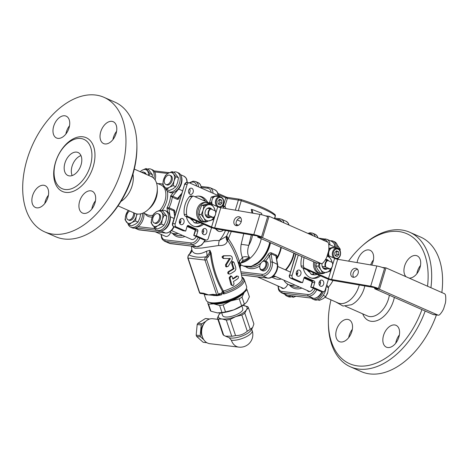 <?xml version="1.0" encoding="UTF-8"?>
<svg xmlns="http://www.w3.org/2000/svg" width="469" height="469" viewBox="0 0 469 469"><rect width="100%" height="100%" fill="white"/><g stroke="black" fill="none" stroke-linecap="round" stroke-linejoin="round"><path stroke-width="0.7" d="M325.123 297.264L337.961 302.927A20.108 12.634 -66.2 0 0 340.295 303.56A20.108 12.634 -66.2 0 0 359.272 284.982M364.812 285.932A20.108 12.634 113.8 0 1 351.381 304.78L343.009 306.034L335.74 301.948M132.967 174.157A20.108 12.634 113.8 0 1 120.908 201.477M147.389 169.127A10.681 6.713 113.8 0 1 151.024 169.18A10.681 6.713 113.8 0 1 153.902 178.408M151.024 169.18L152.454 169.813A10.681 6.713 -66.2 0 1 154.67 171.918A10.681 6.713 113.8 0 1 155.116 179.938M161.741 210.64A10.681 6.713 113.8 0 1 165.375 210.692A10.681 6.713 113.8 0 1 167.204 223.174A10.681 6.713 113.8 0 1 156.752 230.238A10.681 6.713 113.8 0 1 154.008 226.908M156.752 230.238L158.182 230.871A10.681 6.713 -66.2 0 0 168.33 224.463A10.681 6.713 -66.2 0 0 167.597 211.777A10.681 6.713 113.8 0 0 166.806 211.326L165.375 210.692M142.512 213.266A10.681 6.713 113.8 0 1 138.742 224.012A10.681 6.713 113.8 0 1 130.716 227.16A10.681 6.713 113.8 0 1 127.973 223.83M130.716 227.16L132.147 227.793A10.681 6.713 -66.2 0 0 138.038 226.644A10.681 6.713 113.8 0 0 143.872 213.149M173.419 172.205A10.681 6.713 113.8 0 1 177.053 172.258A10.681 6.713 113.8 0 1 178.882 184.739A10.681 6.713 113.8 0 1 168.43 191.803A10.681 6.713 113.8 0 1 165.68 188.474M177.053 172.258L178.484 172.891A10.681 6.713 -66.2 0 1 181.21 182.787A10.681 6.713 -66.2 0 1 173.46 192.495A10.681 6.713 113.8 0 1 169.86 192.437L168.43 191.803M337.744 248.476A10.681 6.713 -66.2 0 0 334.555 241.769L333.125 241.142A10.681 6.713 113.8 0 1 336.314 247.702M330.44 240.849A10.681 6.713 113.8 0 1 333.125 241.142M323.44 291.677A10.681 6.713 113.8 0 1 312.823 299.122L314.253 299.75A10.681 6.713 -66.2 0 0 325.416 290.786A10.681 6.713 -66.2 0 0 326.061 287.122M312.823 299.122A10.681 6.713 113.8 0 1 311.375 298.085M291.337 295.716A10.681 6.713 113.8 0 1 286.788 296.045L288.224 296.672A10.681 6.713 -66.2 0 0 293.459 295.962M286.788 296.045A10.681 6.713 113.8 0 1 284.765 294.256M295.898 296.256L293.236 297.334L291.853 296.725M128.389 210.434A8.166 5.136 -66.2 0 0 125.862 215.031A8.166 5.136 -66.2 0 0 126.442 222.036A8.166 5.136 -66.2 0 0 131.678 222.652L128.905 224.803L131.443 225.929L135.26 224.235L138.033 222.083L139.909 217.851L140.688 213.829M137.194 213.993L136.332 216.268L135.494 220.963L131.678 222.652A8.166 5.136 -66.2 0 0 136.332 216.268A8.166 5.136 -66.2 0 0 136.796 213.923M138.033 222.083L135.494 220.963M128.905 224.803L125.024 219.721L125.862 215.031L128.195 210.352M134.55 213.155A5.03 3.16 113.8 0 1 133.044 218.525A5.03 3.16 113.8 0 1 129.063 220.248L128.078 219.814A5.03 3.16 113.8 0 1 126.882 214.831A5.03 3.16 113.8 0 1 129.62 210.98M152.144 177.018L152.425 174.72L149.887 173.6L148.89 175.523M152.425 174.72L148.544 169.637L146.006 168.518L149.887 173.6M140.149 171.666L142.189 170.212L146.006 168.518M148.485 175.347A8.166 5.136 -66.2 0 0 147.424 170.827A8.166 5.136 -66.2 0 0 142.189 170.212A8.166 5.136 -66.2 0 0 140.307 171.736M141.667 172.334A5.03 3.16 113.8 0 1 143.813 172.182L144.804 172.615A5.03 3.16 113.8 0 1 146.135 174.31M166.612 189.453L162.731 184.37L163.57 179.674L165.446 175.441L168.219 173.29A8.166 5.136 -66.2 0 0 163.57 179.674A8.166 5.136 -66.2 0 0 164.15 186.68A8.166 5.136 -66.2 0 0 169.391 187.301L166.612 189.453L169.151 190.572L172.967 188.878L175.746 186.726L177.622 182.494L178.454 177.798L175.916 176.678L174.04 180.911L173.208 185.607L169.391 187.301A8.166 5.136 -66.2 0 0 174.04 180.911A8.166 5.136 -66.2 0 0 173.46 173.911L175.916 176.678M175.746 186.726L173.208 185.607M178.454 177.798L174.574 172.715L172.035 171.595L173.46 173.911A8.166 5.136 -66.2 0 0 168.219 173.29L172.035 171.595M169.842 175.259L170.833 175.693A5.03 3.16 113.8 0 1 171.695 181.567A5.03 3.16 113.8 0 1 166.776 184.892L165.786 184.458A5.03 3.16 113.8 0 1 164.596 179.475A5.03 3.16 113.8 0 1 169.842 175.259A5.03 3.16 113.8 0 1 170.704 181.134A5.03 3.16 113.8 0 1 165.786 184.458M134.298 169.086L151.317 176.596A20.108 12.634 113.8 0 1 157.32 188.268L157.355 190.713A16.339 10.265 113.8 0 1 149.582 208.336L147.753 209.954A20.108 12.634 113.8 0 1 137.417 214.022A20.108 12.634 113.8 0 1 135.078 213.389L118.059 205.879M157.32 188.268A20.108 12.634 113.8 0 1 147.753 209.954M181.251 194.635L178.566 197.895L177.622 198.375L172.698 196.206L170.64 195.913L172.287 197.156L177.206 199.331C178.431 199.513 179.111 198.85 179.234 197.343A23.251 14.609 -66.2 0 0 179.24 197.074M174.374 213.331C175.148 211.882 175.019 210.739 173.993 209.907L169.069 207.732L166.982 207.96L173.817 210.886L174.884 215.588M215.066 210.745A8.166 6.238 96.7 0 0 213.852 207.362A8.166 6.238 96.7 0 0 208.037 204.795A8.166 6.238 96.7 0 0 203.095 210.212A8.166 6.238 96.7 0 0 203.968 218.185A8.166 6.238 96.7 0 0 209.784 220.752A8.166 6.238 96.7 0 0 213.958 217.182M210.288 208.711L207.304 208.359A5.03 3.84 96.7 0 0 205.316 214.902L205.369 214.919A4.977 3.799 96.7 0 0 210.464 217.17L213.495 217.546A5.03 3.84 96.7 0 0 215.482 211.003L210.288 208.711A5.03 3.84 96.7 0 0 208.3 215.253L213.495 217.546M211.8 209.297A4.977 3.799 96.7 0 0 207.38 208.365M206.823 216.602A4.344 3.318 96.7 0 0 206.97 216.537L209.391 216.825A4.344 3.318 -83.3 0 1 207.996 217.041A4.344 3.318 -83.3 0 1 205.639 215.171L205.369 214.919M208.148 208.459A4.344 3.318 -83.3 0 1 209.016 208.412A4.344 3.318 -83.3 0 1 209.854 208.658M209.391 216.825L210.464 217.17M214.145 217L212.897 219.75L205.727 221.644L203.968 218.185L201.271 214.614L203.095 210.212L203.986 205.692L211.156 203.792L213.852 207.362L215.558 211.279M211.156 203.792L208.869 203.523L201.699 205.422L199.876 209.831L198.985 214.345L200.744 217.804L203.44 221.374L205.727 221.644M203.986 205.692L201.699 205.422M201.271 214.614L198.985 214.345M205.316 214.902L208.3 215.253M184.2 214.327A18.854 14.398 -83.3 0 1 189.623 196.488L192.038 196.775A18.854 14.398 96.7 0 0 186.615 214.614L184.2 214.327A2.515 1.917 96.7 0 0 185.39 216.203L209.162 226.691A6.285 0.926 16.9 0 0 216.895 229.03L256.015 235.725A2.515 0.369 -163.1 0 1 259.111 236.663L261.526 236.945L267.67 216.731A6.285 0.926 -163.1 0 0 259.937 214.392L253.793 234.611L214.673 227.916L220.811 207.697A2.515 0.369 16.9 0 1 217.722 206.759L215.728 213.319M192.038 196.775A2.515 1.917 -83.3 0 1 193.521 196.148L191.106 195.866A2.515 1.917 96.7 0 0 189.623 196.488M240.726 217.821A4.713 3.541 -63.3 0 0 236.693 220.735A4.713 3.541 -63.3 0 0 236.763 225.712M193.521 196.148A2.515 1.917 -83.3 0 1 193.949 196.271L210.939 203.769M211.249 203.904L217.722 206.759M220.811 207.697L259.937 214.392M214.925 215.969L211.578 226.978A2.515 0.369 -163.1 0 0 214.673 227.916M241.189 221.819A4.713 3.541 116.7 0 1 235.514 225.419A4.713 3.541 116.7 0 1 234.465 219.621A4.713 3.541 116.7 0 1 239.747 216.995A4.713 3.541 116.7 0 1 241.189 221.819M265.378 215.84L269.059 216.273L327.473 242.057A2.515 1.917 -83.3 0 1 328.652 243.845A19.1 14.592 96.7 0 1 328.517 251.355L326.746 257.176A19.1 14.592 96.7 0 1 322.824 263.021A2.515 1.917 -83.3 0 1 321.4 263.584A2.515 1.917 -83.3 0 1 320.972 263.467L262.558 237.683L257.721 237.115L316.135 262.892A2.515 1.917 96.7 0 0 316.563 263.009L321.4 263.584M269.059 216.273L262.558 237.683M257.721 237.115L257.991 236.235M253.793 234.611A6.285 0.926 16.9 0 1 261.526 236.945M211.578 226.978L187.805 216.485A2.515 1.917 -83.3 0 1 186.615 214.614M190.772 218.577A10.054 7.68 96.7 0 0 192.724 220.383M192.87 220.612A10.054 7.68 -83.3 0 1 190.332 218.384M200.345 222.804L197.877 223.32A11.942 9.122 -83.3 0 1 196.851 222.863L195.89 220.835M197.08 221.362A10.681 8.161 96.7 0 0 199.36 222.37M203.376 200.427L203.704 200.31A11.942 9.122 -83.3 0 1 204.73 200.761L205.076 201.178M191.891 219.076L194.09 222.541L196.851 222.863M194.09 222.541A11.942 9.122 96.7 0 0 195.122 222.992L197.877 223.32M202.884 200.21L203.704 200.31M208.922 215.447A4.649 3.553 -83.3 0 1 210.909 208.91M215.341 210.862A4.649 3.553 -83.3 0 1 213.354 217.405M179.346 222.253L180.471 222.828M180.712 222.265L179.34 221.315M188.761 226.515A23.251 14.609 113.8 0 1 188.327 227.002M178.103 233.48A23.251 14.609 113.8 0 1 171.648 232.964A23.251 14.609 113.8 0 1 169.878 231.932M189.828 183.016L191.164 182.013M198.493 186.838A9.679 6.079 -66.2 0 0 195.608 181.544L193.164 181.175L189.271 182.822M195.116 230.807L193.75 235.297L193.978 235.538L195.421 230.777L194.741 229.153A1.255 0.791 -66.2 0 0 194.887 229.194L187.342 225.865M197.836 231.065A1.255 0.961 96.7 0 0 197.308 229.482L194.887 229.194A1.255 0.961 96.7 0 1 195.421 230.777L197.836 231.065L196.394 235.825L193.978 235.538L203.37 239.682A1.255 0.791 113.8 0 1 203.224 239.641A1.255 0.791 113.8 0 1 203.095 239.559M182.904 230.648L185.66 231.088L187.108 226.328A1.255 0.961 96.7 0 1 188.145 225.478A1.255 0.961 96.7 0 1 188.362 225.536L197.308 229.482M183.244 230.801L173.852 226.656A2.515 1.917 -83.3 0 1 172.785 223.484L184.71 184.235L187.125 184.522A2.515 1.917 -83.3 0 1 189.212 182.816A2.515 1.917 -83.3 0 1 189.64 182.933L219.152 195.96A2.515 1.917 -83.3 0 1 219.967 196.699M187.125 184.522L175.201 223.772L172.481 223.514L184.71 184.235A2.515 1.917 -83.3 0 1 186.797 182.529L184.405 184.264M183.08 230.754L173.706 226.615A1.255 0.791 113.8 0 0 173.852 226.656L176.268 226.943A2.515 1.917 -83.3 0 1 175.201 223.772M176.268 226.943L185.66 231.088M196.394 235.825L205.785 239.97L203.37 239.682A2.515 1.917 -83.3 0 0 203.792 239.8L193.844 235.502M211.566 227.617L208.295 238.381A2.515 1.917 -83.3 0 1 206.213 240.087A2.515 1.917 -83.3 0 1 205.785 239.97M189.042 193.398A3.142 2.398 96.7 0 0 189.587 188.796M179.844 223.672A3.142 2.398 96.7 0 0 180.741 222.171A3.142 2.398 96.7 0 0 180.389 219.076M202.614 233.72A3.142 2.398 96.7 0 0 203.159 229.124M205.399 228.638A3.142 2.398 -83.3 0 1 206.823 232.255A3.142 2.398 -83.3 0 1 204.126 234.734A3.142 2.398 -83.3 0 1 202.116 231.334A3.142 2.398 -83.3 0 1 204.865 228.491A3.142 2.398 -83.3 0 1 205.399 228.638M183.965 222.552A3.142 2.398 -83.3 0 1 181.362 224.686A3.142 2.398 -83.3 0 1 179.346 221.28A3.142 2.398 -83.3 0 1 182.095 218.443A3.142 2.398 -83.3 0 1 183.965 222.552M190.021 194.26A3.142 2.398 -83.3 0 1 188.602 190.649A3.142 2.398 -83.3 0 1 191.293 188.169A3.142 2.398 -83.3 0 1 193.31 191.569A3.142 2.398 -83.3 0 1 190.561 194.406A3.142 2.398 -83.3 0 1 190.021 194.26M198.709 196.101A15.395 11.76 -83.3 0 1 205.639 201.43M202.397 223.707A15.395 11.76 -83.3 0 1 195.104 226.609M195.04 196.751A15.395 11.76 -83.3 0 1 199.518 196.159A15.395 11.76 -83.3 0 1 207.632 202.309M203.605 224.241A15.395 11.76 -83.3 0 1 195.901 226.738A15.395 11.76 -83.3 0 1 186.357 216.631M218.531 204.167L219.949 202.743L219.639 199.911L219.146 199.718M221.966 202.983L220.207 204.906L218.144 203.992L217.833 201.16L219.586 199.237L221.655 200.146L221.966 202.983L219.949 202.743M219.639 199.911L221.655 200.146M212.228 204.337A5.341 4.08 -83.3 0 1 212.539 198.762A5.341 4.08 -83.3 0 1 216.496 196.288L220.125 196.716A5.341 4.08 96.7 0 0 215.728 200.24A5.341 4.08 96.7 0 0 216.995 206.436M212.035 203.792L211.167 202.725L209.573 202.538L209.907 203.312M212.645 198.58L212.838 197.232L211.238 197.044L209.573 202.538M211.167 202.725L211.789 201.4M216.602 196.3L217.253 196.065L215.652 195.878L211.238 197.044M212.838 197.232L214.034 196.992M217.253 196.065L217.546 196.411M204.22 222.03L202.93 221.878A9.738 7.44 -83.3 0 1 196.687 211.331A9.738 7.44 -83.3 0 1 205.217 202.532L206.507 202.684A9.738 7.44 96.7 0 0 197.977 211.484A9.738 7.44 96.7 0 0 204.22 222.03A9.738 7.44 96.7 0 0 208.072 221.169M208.904 203.528A9.738 7.44 96.7 0 0 208.166 203.136A9.738 7.44 96.7 0 0 206.507 202.684M55.705 161.963A26.956 16.943 -66.2 0 0 59.112 186.697A26.956 16.943 -66.2 0 0 88.483 170.845A26.956 16.943 -66.2 0 0 80.398 138.455A26.956 16.943 -66.2 0 0 55.705 161.963M64.933 163.054A12.569 7.897 113.8 0 1 78.059 152.507A12.569 7.897 113.8 0 1 80.211 167.193A12.569 7.897 113.8 0 1 67.911 175.5A12.569 7.897 113.8 0 1 64.933 163.054M104.012 97.335L114.928 102.148A73.522 46.202 113.8 0 1 136.884 144.839A73.522 46.202 113.8 0 1 132.369 174.984A73.522 46.202 113.8 0 1 101.89 224.129A73.522 46.202 113.8 0 1 55.553 236.675L44.643 231.856A73.522 46.202 113.8 0 1 32.062 145.941A73.522 46.202 113.8 0 1 104.012 97.335A73.522 46.202 113.8 0 1 121.453 170.171A73.522 46.202 113.8 0 1 44.643 231.856M101.89 224.129L103.11 223.045A71.007 44.619 -66.2 0 0 136.907 146.469L136.884 144.839M116.588 131.302A11.942 7.504 -66.2 0 0 113.457 137.347A11.942 7.504 -66.2 0 0 112.929 139.592M100.753 131.742A11.942 7.504 113.8 0 1 113.228 121.723A11.942 7.504 113.8 0 1 115.274 135.676A11.942 7.504 113.8 0 1 103.585 143.567A11.942 7.504 113.8 0 1 100.753 131.742M95.483 200.767A11.942 7.504 -66.2 0 0 91.824 209.063M90.734 190.813A11.942 7.504 113.8 0 1 92.123 191.188A11.942 7.504 113.8 0 1 94.163 205.141A11.942 7.504 113.8 0 1 82.48 213.037A11.942 7.504 113.8 0 1 80.011 200.134A11.942 7.504 113.8 0 1 90.734 190.813M48.43 195.204A11.942 7.504 -66.2 0 0 44.772 203.499M47.902 197.455A11.942 7.504 113.8 0 1 35.427 207.474A11.942 7.504 113.8 0 1 33.387 193.521A11.942 7.504 113.8 0 1 45.071 185.624A11.942 7.504 113.8 0 1 47.902 197.455M69.535 125.739A11.942 7.504 -66.2 0 0 65.877 134.028M57.922 138.378A11.942 7.504 113.8 0 1 56.538 138.003A11.942 7.504 113.8 0 1 54.492 124.051A11.942 7.504 113.8 0 1 66.176 116.16A11.942 7.504 113.8 0 1 68.65 129.057A11.942 7.504 113.8 0 1 57.922 138.378M80.973 155.597A12.569 7.897 -66.2 0 0 72.085 166.208A12.569 7.897 -66.2 0 0 72.156 175.57M314.975 262.382A9.738 7.44 96.7 0 0 321.118 273.62L319.829 273.468A9.738 7.44 -83.3 0 1 313.761 261.849M321.118 273.62A9.738 7.44 96.7 0 0 324.97 272.759M327.362 255.148L327.837 255.359M328.148 255.494L334.62 258.355L332.627 264.909M304.123 257.592A18.854 14.398 96.7 0 0 303.513 266.204L301.098 265.923A2.515 1.917 96.7 0 0 302.288 267.793L326.061 278.287A6.285 0.926 16.9 0 0 333.793 280.626L372.914 287.321A2.515 0.369 -163.1 0 1 376.009 288.253L378.424 288.541L384.568 268.321A6.285 0.926 -163.1 0 0 376.836 265.982L370.692 286.201A6.285 0.926 16.9 0 1 378.424 288.541M331.818 267.565L328.476 278.574L304.703 268.08A2.515 1.917 -83.3 0 1 303.513 266.204M328.933 255.388L328.066 254.321L328.687 252.99M329.543 250.17L329.736 248.828L330.932 248.588M333.5 247.896L334.151 247.661L334.444 248.007M334.151 247.661L332.55 247.468L328.845 248.382M329.736 248.828L328.828 248.717M328.066 254.321L327.632 254.268M299.802 282.244L290.751 278.246L293.166 278.533A2.515 1.917 -83.3 0 1 292.099 275.367L289.684 275.08L296.074 254.04M293.166 278.533L302.558 282.678L304.006 277.924A1.255 0.961 96.7 0 1 305.043 277.068A1.255 0.961 96.7 0 1 305.26 277.126L314.201 281.072L311.785 280.79L304.24 277.455M314.734 282.66L313.292 287.415L310.877 287.128L312.319 282.373L314.734 282.66A1.255 0.961 96.7 0 0 314.201 281.072M313.292 287.415L322.684 291.56L320.263 291.272L310.742 287.098L312.014 282.402L311.639 280.749A1.255 0.791 -66.2 0 0 311.785 280.79A1.255 0.961 96.7 0 1 312.319 282.373L312.014 282.402M328.464 279.213L325.193 289.971A2.515 1.917 -83.3 0 1 323.112 291.677A2.515 1.917 -83.3 0 1 322.684 291.56M328.71 244.314L336.05 247.556A2.515 1.917 -83.3 0 1 336.865 248.294M298.284 255.013L292.099 275.367M320.503 275.836A15.395 11.76 -83.3 0 1 312.8 278.334A15.395 11.76 -83.3 0 1 303.255 268.221M300.864 274.142A3.142 2.398 -83.3 0 1 298.255 276.276A3.142 2.398 -83.3 0 1 296.244 272.876A3.142 2.398 -83.3 0 1 298.993 270.038A3.142 2.398 -83.3 0 1 300.864 274.142M322.297 280.233A3.142 2.398 -83.3 0 1 323.721 283.845A3.142 2.398 -83.3 0 1 321.025 286.325A3.142 2.398 -83.3 0 1 319.014 282.924A3.142 2.398 -83.3 0 1 321.763 280.087A3.142 2.398 -83.3 0 1 322.297 280.233M329.127 255.927A5.341 4.08 -83.3 0 1 329.437 250.358A5.341 4.08 -83.3 0 1 333.395 247.884L337.018 248.312A5.341 4.08 96.7 0 0 332.627 251.83A5.341 4.08 96.7 0 0 333.893 258.032M336.484 250.827L338.554 251.742L338.864 254.573L337.105 256.496L335.042 255.587L334.731 252.75L336.484 250.827M338.864 254.573L336.848 254.339L336.537 251.501L336.044 251.314M336.537 251.501L338.554 251.742M335.429 255.757L336.848 254.339M297.61 273.861L296.238 272.911M319.295 275.297A15.395 11.76 -83.3 0 1 312.002 278.199M309.769 272.208A10.054 7.68 -83.3 0 1 307.23 269.98M296.742 275.268A3.142 2.398 96.7 0 0 297.639 273.761A3.142 2.398 96.7 0 0 297.287 270.666M319.512 285.316A3.142 2.398 96.7 0 0 320.057 280.714M300.142 282.391L302.558 282.678M296.244 273.843L297.369 274.424M305.659 278.111A23.251 14.609 113.8 0 1 305.219 278.592M294.995 285.07A23.251 14.609 113.8 0 1 288.546 284.554A23.251 14.609 113.8 0 1 283.815 280.134M271.786 277.156L274.852 278.51A23.251 14.609 -66.2 0 0 277.554 279.243A23.251 14.609 -66.2 0 0 281.306 279.026M332.38 262.593L332.24 262.452A4.649 3.553 -83.3 0 1 330.252 268.995L330.393 269.136A5.03 3.84 96.7 0 0 332.38 262.593M325.82 267.043A4.649 3.553 -83.3 0 1 327.808 260.5L327.186 260.301A5.03 3.84 96.7 0 0 325.199 266.843L330.252 268.995M332.24 262.452L327.808 260.5M313.978 272.952A10.681 8.161 96.7 0 0 316.258 273.96M317.243 274.394L314.775 274.91A11.942 9.122 -83.3 0 1 313.749 274.459L312.788 272.43M308.79 270.666L310.988 274.131A11.942 9.122 96.7 0 0 312.02 274.588L314.775 274.91M310.988 274.131L313.749 274.459M307.67 270.167A10.054 7.68 96.7 0 0 309.622 271.979M327.186 260.301L325.175 260.066M301.098 265.923A18.854 14.398 -83.3 0 1 301.895 256.607M358.087 273.409A4.713 3.541 116.7 0 1 352.412 277.015A4.713 3.541 116.7 0 1 351.363 271.211A4.713 3.541 116.7 0 1 356.645 268.59A4.713 3.541 116.7 0 1 358.087 273.409M357.624 269.417A4.713 3.541 -63.3 0 0 353.585 272.331A4.713 3.541 -63.3 0 0 353.661 277.302M370.692 286.201L331.571 279.506L337.709 259.287L376.836 265.982M328.476 278.574A2.515 0.369 -163.1 0 0 331.571 279.506M437.87 315.057L379.456 289.279L374.62 288.705L433.034 314.488A2.515 1.917 96.7 0 0 433.462 314.605L438.298 315.174A2.515 1.917 -83.3 0 1 437.87 315.057L433.034 314.488M382.276 267.436L385.958 267.869L379.456 289.279M374.62 288.705L374.883 287.831M385.958 267.869L444.372 293.653A2.515 1.917 -83.3 0 1 445.55 295.435A19.1 14.592 96.7 0 1 445.415 302.951L443.645 308.766A19.1 14.592 96.7 0 1 439.723 314.611A2.515 1.917 -83.3 0 1 438.298 315.174M337.709 259.287A2.515 0.369 16.9 0 1 334.62 258.355M322.056 263.514A5.03 3.84 96.7 0 0 322.215 266.492L325.199 266.843M323.721 268.192A4.344 3.318 96.7 0 0 323.868 268.133L330.393 269.136M322.215 266.492L322.537 266.761A4.344 3.318 -83.3 0 0 324.894 268.637A4.344 3.318 -83.3 0 0 326.289 268.42M331.044 268.59L329.795 271.34L322.625 273.239L320.339 272.97L317.642 269.399L315.883 265.941L318.17 266.21L319.459 263.355M327.198 255.699L328.054 255.388L330.751 258.952L332.457 262.869M322.625 273.239L320.866 269.781L318.17 266.21M316.364 262.974L315.883 265.941M328.054 255.388L327.315 255.3M319.647 263.379A8.166 6.238 96.7 0 0 320.866 269.781A8.166 6.238 96.7 0 0 326.682 272.348A8.166 6.238 96.7 0 0 330.856 268.772M331.964 262.335A8.166 6.238 96.7 0 0 330.751 258.952A8.166 6.238 96.7 0 0 327.016 256.291M325.205 260.019A4.344 3.318 -83.3 0 1 325.914 260.002A4.344 3.318 -83.3 0 1 326.752 260.254M328.699 260.893A4.977 3.799 96.7 0 0 325.562 259.445M322.267 266.515A4.977 3.799 96.7 0 0 327.362 268.76M293.84 253.055A23.251 14.609 113.8 0 1 285.404 269.851M275.186 276.329A23.251 14.609 113.8 0 1 272.595 276.61M276.774 259.111A23.251 14.609 -66.2 0 0 281.318 247.526M293.905 253.084A22.623 14.217 113.8 0 1 285.439 269.863M272.354 276.786A23.251 14.609 -66.2 0 0 275.631 276.522M285.856 270.044A23.251 14.609 -66.2 0 0 294.286 253.254M328.359 287.204A20.108 12.634 -66.2 0 0 332.967 280.468M310.542 280.263A1.255 0.44 -138.8 0 1 311.434 281.212A5.47 3.435 113.8 0 1 311.996 281.212M310.085 280.063L309.722 280.579M311.223 281.242A5.47 3.435 113.8 0 1 311.434 281.212A24.505 15.401 -66.2 0 0 311.762 280.831M287.755 284.161A5.47 3.435 113.8 0 1 282.186 288.312A5.47 3.435 113.8 0 1 281.13 287.362M313.345 288.247A5.47 3.435 113.8 0 1 308.221 291.39A5.47 3.435 113.8 0 1 307.166 290.44M430.923 287.714A73.522 46.202 -66.2 0 0 409.718 232.255A73.522 46.202 -66.2 0 0 363.387 244.806L362.168 245.885A71.007 44.619 113.8 0 1 427.535 286.219M421.936 309.593A71.007 44.619 113.8 0 1 366.254 365.814A71.007 44.619 113.8 0 1 328.37 322.467L328.394 324.097A73.522 46.202 -66.2 0 0 350.349 366.781A73.522 46.202 -66.2 0 0 425.184 311.023M350.349 366.781L361.259 371.595A73.522 46.202 -66.2 0 0 436.41 314.951M441.839 292.533A73.522 46.202 -66.2 0 0 420.634 237.074L409.718 232.255M328.37 322.467A71.007 44.619 113.8 0 1 330.973 299.849M348.549 261.145A71.007 44.619 113.8 0 1 362.168 245.885M357.085 262.605A11.942 7.504 113.8 0 1 370.094 250.294A11.942 7.504 113.8 0 1 372.925 262.118A11.942 7.504 113.8 0 1 371.729 265.108M373.453 259.873A11.942 7.504 -66.2 0 0 370.651 264.926M347.599 319.383A11.942 7.504 113.8 0 1 348.989 319.758A11.942 7.504 113.8 0 1 351.029 333.711A11.942 7.504 113.8 0 1 339.345 341.602A11.942 7.504 113.8 0 1 336.877 328.705A11.942 7.504 113.8 0 1 347.599 319.383M352.348 329.338A11.942 7.504 -66.2 0 0 348.69 337.633M383.566 335.341A11.942 7.504 113.8 0 1 396.041 325.322A11.942 7.504 113.8 0 1 398.081 339.275A11.942 7.504 113.8 0 1 386.397 347.166A11.942 7.504 113.8 0 1 383.566 335.341M399.4 334.901A11.942 7.504 -66.2 0 0 396.264 340.945A11.942 7.504 -66.2 0 0 395.736 343.197M406.107 276.763A11.942 7.504 113.8 0 1 406.037 262.552A11.942 7.504 113.8 0 1 417.146 255.857A11.942 7.504 113.8 0 1 419.679 268.573A11.942 7.504 113.8 0 1 409.138 278.099M420.505 265.436A11.942 7.504 -66.2 0 0 416.847 273.726M242.807 260.694L249.637 257.481C247.351 255.066 247.063 251.032 248.775 245.387L241.16 244.314C240.392 249.004 240.785 253.401 242.344 257.499A5.03 2.556 51 0 1 242.285 261.028L240.656 263.525A5.03 0.92 19.4 0 1 240.62 263.584M252.521 235.127A19.792 12.44 113.8 0 1 248.775 245.387L251.32 234.922M252 213.032L251.261 209.391L252.105 209.491L252.832 213.131L252.029 213.037M266.316 215.951L267.137 216.051M225.958 208.576L224.956 206.337L223.332 205.856A1.255 0.791 -66.2 0 0 223.35 206.811L224.03 208.248M229.007 231.106L226.439 236.353L219.334 240.486L214.351 240.503L204.461 241.91M215.722 228.796A7.539 5.757 96.7 0 0 219.51 231.475L218.788 231.393L215.148 228.667M226.433 236.364L227.553 240.404C232.085 247.046 235.631 254.497 238.199 262.763L238.498 263.695A3.77 1.577 -18 0 1 239.454 262.406A5.03 0.92 19.4 0 1 240.656 263.525L240.62 263.631A5.03 0.598 -165.1 0 0 240.62 263.631A5.03 0.598 -165.1 0 0 239.489 262.921L239.389 261.579C236.757 253.055 233.087 245.428 228.374 238.709L226.697 235.919M241.254 262.247A24.429 15.354 -66.2 0 0 249.637 257.481C246.207 256.449 243.774 256.455 242.344 257.499L239.389 261.579A3.77 1.231 162.6 0 0 238.199 262.763M221.954 206.196L223.35 206.811A1.255 0.803 152 0 0 224.956 206.337L227.359 198.428L227.055 197.379M219.51 231.475A7.539 5.757 96.7 0 0 223.408 230.144M191.61 246.149L195.034 248.236L201.623 248.054L218.63 245.522A7.539 3.236 89.6 0 1 219.334 240.486A24.505 15.401 113.8 0 0 225.483 230.502M218.63 245.522C223.549 245.809 226.439 244.326 227.301 241.066A7.539 6.044 15.3 0 1 226.392 236.476L226.445 236.335M228.139 238.463A3.77 2.134 -38.6 0 0 227.453 240.263L227.301 241.066M231.299 231.498L228.374 238.709A3.77 1.876 -35.9 0 0 227.553 240.404M242.813 260.694L242.28 261.028A5.03 2.556 51 0 1 242.256 261.045M238.305 210.687L241.541 199.712A2.515 0.369 -163.1 0 0 239.571 199.243A1.255 0.885 98.4 0 0 239.389 199.184L226.767 197.291L225.736 197.947L223.332 205.856L222.552 205.51M240.538 270.162L239.489 262.921A3.77 1.729 -18.2 0 0 238.662 264.211L240.538 270.162M240.515 270.056L242.092 278.123A19.792 6.73 161.4 0 1 223.414 291.061L223.83 292.556L223.408 292.597A1.255 0.692 57.7 0 1 222.681 291.583L221.843 292.111L221.843 293.576L224.188 293.875L223.83 292.556A20.572 7 161.4 0 0 241.951 277.249M238.498 263.695L238.662 264.211M204.109 293.899A21.363 7.27 -18.6 0 0 204.361 294.221L205.264 294.673L208.582 294.907L203.575 293.236L199.747 292.785L188.063 258.061A2.515 1.917 -83.3 0 1 188.884 254.843L189.746 253.881A5.03 4.725 166.4 0 0 191.786 249.496A18.801 6.396 161.4 0 1 191.733 249.215L191.727 249.696M189.546 253.981A1.255 0.557 42.5 0 1 189.558 253.969A1.255 0.557 42.5 0 1 189.746 253.881L191.721 249.725M207.081 257.985L208.207 256.918A1.255 0.557 42.5 0 0 206.976 255.916A5.03 1.378 77.3 0 0 206.419 251.226A18.801 6.396 161.4 0 0 209.936 250.305L210.335 253.324C211.982 267.588 216.098 280.339 222.681 291.583A1.255 0.575 -30.9 0 1 223.414 291.061C217.006 279.899 212.926 267.277 211.167 253.19L209.936 250.305C209.678 252.527 208.687 254.397 206.976 255.916L205.797 256.842A2.515 1.917 96.7 0 0 204.976 260.061A1.255 0.428 -18.6 0 0 206.671 259.597A1.255 0.961 -83.3 0 1 207.081 257.985A1.255 0.633 -129.4 0 0 205.797 256.842C199.038 257.751 193.398 257.088 188.884 254.843A1.255 0.633 -129.4 0 0 188.561 254.919L189.558 253.969L191.721 249.731M206.419 251.226C199.049 255.224 192.624 254.468 191.786 249.496M211.167 253.19L210.335 253.324L208.207 256.918M202.174 230.959L203.646 231.61M223.291 293.981L223.408 292.597L221.843 292.111M221.843 293.576L221.649 294.743L219.451 294.509A1.255 0.692 57.7 0 0 219.58 293.541L218.355 294.321A1.255 0.692 57.7 0 1 218.226 295.288L219.451 294.509M214.005 295.704A1.255 0.592 96.8 0 0 213.571 295.019L208.582 294.907L216.913 295.704A21.363 7.27 -18.6 0 0 221.649 294.743M224.188 293.875A21.363 7.27 -18.6 0 0 244.249 279.501L246.565 286.383A21.363 7.27 161.4 0 1 246.032 289.332A21.363 7.27 161.4 0 1 231.164 299.169A21.363 7.27 161.4 0 1 211.22 302.745A21.363 7.27 161.4 0 1 208.277 302.036A21.363 7.27 161.4 0 1 206.067 300.008L204.009 293.887M199.442 292.627A1.255 1.255 0 0 0 200.486 293.471A1.255 0.961 -83.3 0 1 199.747 292.785A1.255 0.428 161.4 0 1 199.442 292.627L187.758 257.903A1.255 0.428 -18.6 0 0 188.063 258.061L204.976 260.061L216.666 294.784L212.832 294.333A1.255 0.961 96.7 0 0 213.571 295.019L217.405 295.47A1.255 1.255 0 0 0 218.226 295.288M219.551 294.415L219.885 294.327M206.671 259.597L218.355 294.321A1.255 0.428 161.4 0 1 216.666 294.784A1.255 0.961 96.7 0 0 217.405 295.47M216.778 295.4A1.255 0.539 -98.7 0 1 216.913 295.704M212.832 294.333L208.582 294.907L204.314 293.922A1.255 1.19 -83.4 0 1 205.264 294.673M200.486 293.471L204.308 293.922A1.255 0.961 -83.3 0 1 203.575 293.236M204.361 294.221A1.255 1.167 137.9 0 0 204.197 293.911M208.277 302.036L209.713 302.64A20.108 6.842 -18.6 0 0 212.486 303.302A20.108 6.842 -18.6 0 0 231.258 299.937A20.108 6.842 -18.6 0 0 245.252 290.68L246.032 289.332M225.706 266.603L228.192 266.333L232.061 260.043C232.665 257.716 232.108 256.285 230.396 255.752L224.123 255.851L222.787 257.059L223.865 258.495L230.314 258.589L226.339 264.874L226.533 266.703L227.055 266.92L226.228 266.82L225.706 266.603L225.519 264.774L229.476 258.437M223.807 258.489L223.039 258.396L221.954 256.965L223.303 255.752L229.957 255.699M223.039 258.396L223.865 258.495M229.441 274.066L228.362 273.902L227.77 273.257L227.817 272.266L228.509 271.481A21.351 7.264 -18.6 0 0 233.163 268.649L231.622 263.508L231.956 261.743L232.466 261.561L233.286 261.661L232.776 261.843L232.431 263.601L233.978 268.743A22.606 7.692 161.4 0 1 229.329 271.58L228.561 272.636L228.679 273.544L229.37 274.054L230.08 273.937A22.535 7.668 -18.6 0 0 234.916 270.971L235.819 269.429L235.714 267.4L234.002 262.376L231.956 261.743M236.587 276.007L237.414 276.106A22.137 7.527 161.4 0 1 232.829 279.108L232.161 276.757L231.375 276.036L229.98 277.906L231.85 284.941L232.63 285.674L233.263 285.545L234.049 283.792L233.456 281.453A21.873 7.44 -18.6 0 0 238.035 278.451C238.78 276.886 238.574 276.106 237.414 276.106L236.587 276.007A20.876 7.099 -18.6 0 1 232.694 278.621M232.63 285.674L231.012 284.841L229.148 277.806L230.56 275.936L231.375 276.036M261.796 214.784L261.626 213.301A43.359 6.39 -163.1 0 0 252.105 209.491M233.978 268.743L233.163 268.649M234.002 268.725L233.193 268.626M234.031 268.696L233.216 268.596M234.054 268.661L233.24 268.561M234.072 268.62L233.263 268.526M234.09 268.579L233.275 268.485M234.101 268.532L233.286 268.438M234.101 268.491L233.292 268.391M234.101 268.444L233.292 268.35M234.09 268.374L233.281 268.274M226.339 264.874L225.519 264.774M230.302 258.87L229.488 258.777M230.32 258.829L229.511 258.73M230.332 258.777L229.523 258.677M230.338 258.712L229.523 258.618M230.332 258.654L229.517 258.554M230.314 258.589L229.499 258.495M230.285 258.536L229.611 258.454M230.25 258.489L229.886 258.448M224.123 255.851L223.303 255.752M276.517 258.413C277.29 256.959 277.161 255.816 276.13 254.984L271.211 252.814C269.915 252.621 268.854 253.242 268.016 254.661A23.251 14.609 113.8 0 1 262.974 261.251M276.651 258.366A23.251 14.609 -66.2 0 0 280.872 247.333M265.56 261.092A24.505 15.401 -66.2 0 0 269.534 255.576L271.041 253.793L275.96 255.968L277.648 264.504L272.354 261.937L270.59 262.136A8.606 5.411 113.8 0 1 268.35 270.566A8.606 5.411 113.8 0 1 262.159 274.324L240.914 271.809M270.59 262.136L269.534 255.576L268.016 254.661M143.813 172.182A5.03 3.16 113.8 0 1 145.144 173.87M170.61 232.425A5.03 3.16 113.8 0 1 165.469 236.317L155.309 231.833M196.194 236.54A5.03 3.16 113.8 0 1 191.499 239.395L171.543 230.584M154.934 227.881L151.053 222.804L151.892 218.108L153.768 213.876L156.546 211.724A8.166 5.136 -66.2 0 0 151.892 218.108A8.166 5.136 -66.2 0 0 152.478 225.114A8.166 5.136 -66.2 0 0 157.713 225.736L154.934 227.881L157.473 229.007L161.289 227.313L164.068 225.161L165.944 220.928L166.776 216.232L164.238 215.113L162.362 219.345L161.529 224.041L157.713 225.736A8.166 5.136 -66.2 0 0 162.362 219.345A8.166 5.136 -66.2 0 0 161.782 212.34L164.238 215.113M164.068 225.161L161.529 224.041M166.776 216.232L162.901 211.15L160.357 210.03L161.782 212.34A8.166 5.136 -66.2 0 0 156.546 211.724L160.357 210.03M158.17 213.694L159.155 214.128A5.03 3.16 113.8 0 1 160.017 220.002A5.03 3.16 113.8 0 1 155.098 223.326L154.108 222.892A5.03 3.16 113.8 0 1 152.917 217.909A5.03 3.16 113.8 0 1 158.17 213.694A5.03 3.16 113.8 0 1 159.026 219.568A5.03 3.16 113.8 0 1 154.108 222.892M133.559 212.721A5.03 3.16 113.8 0 1 132.053 218.085A5.03 3.16 113.8 0 1 128.078 219.814M243.206 293.113A18.221 6.197 161.4 0 1 229.048 301.309A18.221 6.197 161.4 0 1 212.815 303.337M241.172 265.02A5.03 3.16 113.8 0 1 240.216 266.369M265.325 260.987L266.662 261.579A5.03 3.16 113.8 0 1 267.858 266.556A5.03 3.16 113.8 0 1 262.605 270.777L261.262 270.185A5.03 3.16 -66.2 0 0 266.515 265.964A5.03 3.16 -66.2 0 0 265.325 260.987A5.03 3.16 -66.2 0 0 262.153 261.843L261.849 262.112A4.397 2.767 113.8 0 1 265.859 263.144A4.397 2.767 113.8 0 1 263.22 269.124A4.397 2.767 113.8 0 1 259.756 266.855A4.397 2.767 113.8 0 1 260.025 265.055A4.397 2.767 113.8 0 1 261.849 262.112M317.888 299.802L319.272 300.412L323.088 298.718L325.861 296.566L327.737 292.334L328.576 287.644L326.219 286.6M323.346 295.183L323.112 295.523M325.861 296.566L323.323 295.447M328.576 287.644L326.758 284.83M326.881 294.602A5.03 3.16 -66.2 0 0 327.608 292.926A5.03 3.16 -66.2 0 0 327.813 292.081M259.756 266.855L259.762 267.266A5.03 3.16 -66.2 0 0 261.262 270.185M340.089 250.739L340.254 249.209L337.75 248.101M340.254 249.209L337.305 245.099M221.978 312.506A20.736 7.053 -18.6 0 0 225.507 311.897L233.89 309.845L241.617 305.858A20.736 7.053 -18.6 0 0 244.367 304.123L245.293 303.519A18.854 6.414 161.4 0 1 233.89 309.845A18.854 6.414 161.4 0 1 217.44 312.887A18.854 6.414 161.4 0 1 217.428 312.887L221.978 312.506L219.615 305.489L213.753 303.865L208.541 304.176A20.736 7.053 161.4 0 1 207.755 303.056L208.142 301.983M208.541 304.176L210.903 311.199A20.736 7.053 -18.6 0 1 210.118 310.073L207.755 303.056M210.903 311.199L217.417 312.887M245.686 303.167L247.21 301.42L249.402 296.777L247.04 289.754L244.197 292.457L242.004 297.1A20.736 7.053 161.4 0 1 239.254 298.841L230.877 300.887L223.144 304.873A20.736 7.053 161.4 0 1 219.615 305.489M225.507 311.897L223.144 304.873M241.617 305.858L239.254 298.841M244.367 304.123L242.004 297.1M246.348 288.716A20.736 7.053 161.4 0 1 247.04 289.754M210.499 302.915A18.854 6.414 -18.6 0 0 213.753 303.865A18.854 6.414 -18.6 0 0 230.877 300.887A18.854 6.414 -18.6 0 0 244.197 292.457A18.854 6.414 -18.6 0 0 244.789 291.378M221.62 312.811L222.675 315.66A10.611 3.611 -18.6 0 0 222.828 315.942A10.611 3.611 -18.6 0 0 234.318 315.502A10.611 3.611 -18.6 0 0 242.795 308.889L241.916 305.981M206.483 318.627A11.942 9.122 96.7 0 0 206.219 318.592A11.942 9.122 96.7 0 0 205.381 318.545L197.842 323.311A11.942 9.122 96.7 0 0 197.173 324.519L196.177 335.13A11.942 9.122 96.7 0 0 196.611 336.42L203.147 342.27A11.942 9.122 96.7 0 0 203.411 342.306L206.882 342.716M205.95 321.206L201.875 323.786A11.942 9.122 96.7 0 0 201.201 324.994L200.204 335.611A11.942 9.122 96.7 0 0 200.638 336.9L203.751 339.679M209.62 319.02A11.942 9.122 96.7 0 0 209.409 319.02L209.156 319.178M202.473 337.1A10.054 7.68 -83.3 0 1 204.091 323.434M196.177 335.13L200.204 335.611M197.173 324.519L201.201 324.994M196.611 336.42L200.638 336.9M203.147 342.27L206.87 342.71M205.381 318.545L209.409 319.02M197.842 323.311L201.875 323.786M244.812 313.175A16.339 5.558 161.4 0 1 241.846 315.051L235.766 316.598A15.084 5.13 -18.6 0 0 246.424 309.857A15.084 5.13 -18.6 0 0 243.376 305.495A15.084 5.13 -18.6 0 0 242.842 305.442L247.626 306.615A16.339 5.558 161.4 0 1 248.423 307.676A16.339 5.558 161.4 0 1 248.47 307.834L246.424 309.857L244.812 313.175L250.247 329.326A16.339 5.558 161.4 0 1 247.28 331.208C243.88 334.168 239.976 335.634 235.561 335.593A16.339 5.558 161.4 0 1 231.75 336.255L225.454 336.167L223.695 335.306A16.339 5.558 161.4 0 1 222.892 334.25L217.458 318.093A16.339 5.558 161.4 0 1 217.411 317.935L219.023 314.617L220.559 312.94A15.084 5.13 -18.6 0 0 219.023 314.617A15.084 5.13 -18.6 0 0 222.066 318.979L218.255 319.149A16.339 5.558 161.4 0 1 217.458 318.093M248.47 307.834L253.905 323.985L252.685 327.409L250.247 329.326M241.846 315.051L247.28 331.208M230.127 319.442A16.339 5.558 161.4 0 1 226.316 320.104L222.066 318.979A15.084 5.13 -18.6 0 0 235.766 316.598L230.127 319.442L235.561 335.593M226.316 320.104L231.75 336.255M252.685 327.409L251.108 330.129A12.569 4.274 161.4 0 1 241.177 336.349A12.569 4.274 161.4 0 1 229.194 337.715L231.381 340.26A12.569 4.274 161.4 0 0 245.211 337.27A12.569 4.274 161.4 0 0 252.175 330.633L251.677 329.15M252.175 330.633A12.569 12.569 0 0 1 238.785 347.119L238.785 347.119A12.569 9.597 -83.3 0 1 231.381 340.26M229.194 337.715L225.454 336.167M248.423 307.676L253.864 323.827A16.339 5.558 161.4 0 1 253.905 323.985M238.785 347.119L209.784 343.689A12.569 9.597 -83.3 0 1 201.729 330.082A12.569 9.597 -83.3 0 1 212.738 318.732L217.874 319.336M218.255 319.149L223.695 335.306M135.142 228.022L139.44 229.921A9.867 6.203 113.8 0 1 138.291 229.611L134.832 228.086M153.129 215.054A16.339 10.265 113.8 0 1 149.722 215.406A16.339 10.265 113.8 0 1 147.823 214.89L143.338 212.914M156.535 183.021L161.019 184.997A16.339 10.265 113.8 0 1 160.04 210.141M144.968 213.63A17.593 11.057 -66.2 0 0 150.256 216.989A17.593 11.057 -66.2 0 0 152.278 216.971M161.993 210.563A17.593 11.057 -66.2 0 0 167.304 191.082M162.743 184.399A17.593 11.057 -66.2 0 0 158.159 183.737M154.846 228.632L138.038 226.644M173.46 192.495L170.64 195.913A21.996 13.824 113.8 0 1 166.982 207.96L167.597 211.777M154.67 171.918L167.902 173.483M181.573 193.58L177.622 198.375A1.255 0.791 113.8 0 0 177.206 199.331M162.52 230.637A9.867 6.203 -66.2 0 0 170.194 216.748L168.899 208.717A1.255 0.791 113.8 0 1 169.069 207.732A23.251 14.609 -66.2 0 0 172.287 197.156A1.255 0.791 113.8 0 1 172.698 196.206L178.619 189.025L182.447 190.713M180.512 174.673L183.971 176.203A9.867 6.203 113.8 0 1 186.908 182.547M178.261 188.825A1.255 0.399 -140.5 0 0 178.619 189.025A9.867 6.203 -66.2 0 0 181.239 176.25M174.022 218.437L170.194 216.748A1.255 0.704 170.8 0 0 169.954 216.672M135.652 227.881L157.185 230.431M173.993 209.907A1.255 0.791 113.8 0 0 173.817 210.886L174.685 216.256M173.759 226.638A9.867 6.203 113.8 0 1 165.469 232.999L139.44 229.921A1.255 0.961 96.7 0 0 139.651 229.98A1.255 0.961 96.7 0 0 139.873 229.974M161.172 231.1L165.469 232.999A1.255 0.961 96.7 0 0 165.686 233.058L138.291 229.611M320.972 263.467L316.135 262.892M185.39 216.203L187.805 216.485M193.181 228.467A23.251 14.609 113.8 0 1 192.747 228.954M182.523 235.432A23.251 14.609 113.8 0 1 176.068 234.916L171.648 232.964M190.355 182.699A8.419 5.294 113.8 0 1 196.628 186.017M195.608 181.544L198.293 182.728A9.679 6.079 113.8 0 1 201.172 188.022M194.617 229.077A1.255 0.791 -66.2 0 0 194.741 229.153L187.324 225.882M172.481 223.514C172.146 224.909 172.557 225.941 173.706 226.615A1.255 0.791 113.8 0 1 173.483 226.427M187.928 225.483L188.362 225.536M223.25 203.552A4.713 3.6 -83.3 0 1 217.047 205.193A4.713 3.6 -83.3 0 1 219.392 197.467A4.713 3.6 -83.3 0 1 223.25 203.552M55.489 162.368A29.395 18.473 -66.2 0 0 76.429 189.798A29.395 18.473 -66.2 0 0 91.068 141.62A29.395 18.473 -66.2 0 0 55.489 162.368M340.148 255.142A4.713 3.6 -83.3 0 1 333.946 256.783A4.713 3.6 -83.3 0 1 336.291 249.062A4.713 3.6 -83.3 0 1 340.148 255.142M323.112 291.677L320.69 291.39A2.515 1.917 -83.3 0 1 320.263 291.272A1.255 0.791 113.8 0 1 320.122 291.237A1.255 0.791 113.8 0 1 319.993 291.155M304.827 277.073L305.26 277.126M299.978 282.344L290.604 278.211A1.255 0.791 113.8 0 0 290.751 278.246A2.515 1.917 -83.3 0 1 289.684 275.08L295.81 253.922M308.625 233.738A8.419 5.294 113.8 0 1 312.887 235.62M311.51 280.667A1.255 0.791 -66.2 0 0 311.639 280.749L304.223 277.478M289.379 275.11C289.045 276.499 289.455 277.531 290.604 278.211A1.255 0.791 113.8 0 1 290.381 278.023M315.127 236.605A9.679 6.079 -66.2 0 0 312.506 233.14L315.191 234.324A9.679 6.079 113.8 0 1 317.806 237.789M302.288 267.793L304.703 268.08M277.994 285.979L278.492 289.531L279.29 291.061L281.306 292.726A9.867 6.203 -66.2 0 0 282.455 293.037A1.255 0.961 -83.3 0 1 281.922 291.454A8.606 5.411 113.8 0 1 278.346 286.137M321.881 291.53A9.867 6.203 113.8 0 1 313.403 298.29L287.374 295.212L282.455 293.037L308.485 296.121A1.255 0.961 -83.3 0 1 307.951 294.532L281.922 291.454M315.156 289.045A8.606 5.411 113.8 0 1 307.951 294.532M322.367 291.589L320.444 294.802L318.474 296.76L315.191 298.296L313.62 298.348A1.255 0.961 96.7 0 1 313.403 298.29L308.485 296.121A9.867 6.203 -66.2 0 0 316.774 289.76M299.421 287.022A23.251 14.609 113.8 0 1 292.967 286.506L288.546 284.554M289.408 284.935A24.505 15.401 -66.2 0 0 301.872 288.107M313.62 298.348L287.585 295.271A1.255 0.961 96.7 0 1 287.374 295.212A9.867 6.203 113.8 0 1 286.225 294.901L281.306 292.726M325.838 239.008A1.255 0.961 96.7 0 0 325.621 238.95A1.255 0.961 96.7 0 0 324.583 239.806A8.606 5.411 113.8 0 1 327.526 242.08M329.924 244.847A9.867 6.203 -66.2 0 0 326.981 239.319L318.539 238.117M321.564 239.448L324.583 239.806M335.206 247.181L334.719 244.689L333.916 243.159L331.9 241.494A9.867 6.203 113.8 0 1 334.843 247.022M286.225 294.901L287.585 295.271A1.255 0.961 96.7 0 0 287.808 295.265M320.556 283.112L319.09 282.461M389.352 295.206A20.108 12.634 113.8 0 1 388.449 299.07A20.108 12.634 113.8 0 1 367.444 315.942L345.389 306.21M362.725 313.861A23.878 15.008 -66.2 0 0 377.973 320.21A23.878 15.008 -66.2 0 0 393.55 300.541A23.878 15.008 -66.2 0 0 394.353 297.416M241.23 221.673L237.203 219.891M236.136 224.246L238.451 225.272M243.745 233.626L241.16 244.314M240.89 262.945A24.505 15.401 -66.2 0 0 261.268 238.68M269.71 242.403A24.505 15.401 113.8 0 1 243.329 265.97L240.392 264.674M218.208 194.623L227.359 198.428L238.387 200.046A3.77 0.557 16.9 0 1 241.318 200.767A42.104 6.208 16.9 0 1 275.291 215.758A3.77 0.557 16.9 0 1 275.385 215.951L274.553 218.701M275.385 215.951L274.992 214.556A1.255 1.196 134.1 0 1 275.291 215.758L274.418 218.642M274.992 214.556C269.851 210.206 258.7 205.264 241.541 199.712L239.389 199.184A1.255 0.885 98.4 0 0 238.387 200.046L235.309 210.176M251.46 266.158A23.878 15.008 -66.2 0 0 270.103 242.579L266.116 253.213L259.345 261.772L251.208 266.41L243.329 265.97M254.198 265.284A23.251 14.609 -66.2 0 0 270.496 242.749M221.796 293.365L219.58 293.541M229.98 277.906L229.148 277.806M231.85 284.941L231.012 284.841M229.329 271.58L228.509 271.481M232.431 263.601L231.622 263.508M222.787 257.059L221.954 256.965M213.026 193.257A9.867 6.203 -66.2 0 0 210.083 187.729L215.007 189.898A9.867 6.203 113.8 0 1 217.944 195.426M201.459 187.477L207.685 188.21A1.255 0.961 -83.3 0 1 208.723 187.36L201.254 186.474M207.685 188.21A8.606 5.411 113.8 0 1 211.179 192.442M164.408 241.136A9.867 6.203 -66.2 0 0 165.557 241.447L170.476 243.616A9.867 6.203 113.8 0 1 169.327 243.305L164.408 241.136L162.421 239.507L161.594 237.935L161.096 234.389M198.258 237.455A8.606 5.411 113.8 0 1 191.053 242.942L165.024 239.864A1.255 0.961 96.7 0 0 165.557 241.447L191.587 244.525L196.505 246.694L170.476 243.616A1.255 0.961 96.7 0 0 170.687 243.675A1.255 0.961 96.7 0 0 170.909 243.669M191.053 242.942A1.255 0.961 96.7 0 0 191.587 244.525A9.867 6.203 -66.2 0 0 199.876 238.164M204.982 239.94A9.867 6.203 113.8 0 1 196.505 246.694A1.255 0.961 96.7 0 0 196.722 246.753L169.327 243.305M165.024 239.864A8.606 5.411 113.8 0 1 161.447 234.541M283.903 222.828A9.867 6.203 -66.2 0 0 281.189 219.111L279.829 218.742A1.255 0.961 96.7 0 0 278.785 219.592A8.606 5.411 113.8 0 1 281.734 221.866M281.189 219.111L286.108 221.28A9.867 6.203 113.8 0 1 288.822 224.997M275.772 219.24L278.785 219.592M280.046 218.8A1.255 0.961 96.7 0 0 279.829 218.742L274.723 218.138M261.063 262.98A23.251 14.609 113.8 0 1 249.877 267.031A23.251 14.609 113.8 0 1 248.793 266.838M276.13 254.984A1.255 0.791 113.8 0 0 275.96 255.968L277.273 264.106A9.867 6.203 113.8 0 1 274.711 273.767A9.867 6.203 113.8 0 1 267.611 278.076L262.693 275.907A9.867 6.203 -66.2 0 0 269.792 271.598A9.867 6.203 -66.2 0 0 272.354 261.937L271.041 253.793A1.255 0.791 -66.2 0 1 271.211 252.814M277.648 264.516C278.733 270.584 273.087 278.967 267.822 278.135A1.255 0.961 96.7 0 1 267.611 278.076L241.553 274.986M241.236 273.368L262.693 275.907A1.255 0.961 -83.3 0 1 262.159 274.324M267.822 278.135L241.793 275.057A1.255 0.961 96.7 0 1 241.582 274.998A9.867 6.203 113.8 0 1 241.553 274.998M241.558 275.027L241.793 275.057A1.255 0.961 96.7 0 0 242.016 275.051M194.459 229.71A24.505 15.401 -66.2 0 0 194.864 229.241M172.51 233.345A24.505 15.401 -66.2 0 0 184.974 236.511M245.592 266.679A24.505 15.401 -66.2 0 0 259.803 266.075M169.373 172.68L153.896 170.851M187.289 182.588L186.785 179.398L185.988 177.868L183.971 176.203M165.686 233.058L167.257 233.005L170.54 231.469L172.51 229.511L174.187 226.826M198.293 182.728L200.286 184.381L201.535 188.18M189.212 182.816L186.797 182.529M206.213 240.087L203.792 239.8M218.871 207.327C221.04 207.392 222.564 206.178 223.449 203.687C224.188 199.941 223.08 197.619 220.125 196.716M335.763 258.917C337.938 258.982 339.462 257.768 340.347 255.277C341.086 251.531 339.978 249.209 337.018 248.312M320.69 291.39L310.742 287.098M315.191 234.324L317.185 235.971L318.111 237.924M312.506 233.14L310.062 232.765L307.881 233.41M339.292 259.556L337.393 258.718M331.9 241.494L326.981 239.319M240.62 263.625C240.151 265.049 240.116 267.172 240.503 269.992M217.915 193.38L226.767 197.291M241.916 277.038L243.089 277.812L244.249 279.501M187.758 257.903L188.561 254.919M191.733 249.215L191.434 246.131M215.007 189.898L216.995 191.528L217.821 193.099L218.308 195.585M210.083 187.729L208.723 187.36M205.469 239.999L201.676 245.082L196.722 246.753M286.108 221.28L288.101 222.91L289.127 225.132M195.192 230.033L187.067 226.445M180.114 223.379L179.568 223.138M273.685 275.666L309.634 291.53M277.742 266.468L290.317 272.014M296.467 274.728L297.012 274.969M303.965 278.041L312.09 281.623M257.446 276.909L283.598 288.453M206.219 318.592L209.684 319.002"/></g></svg>
